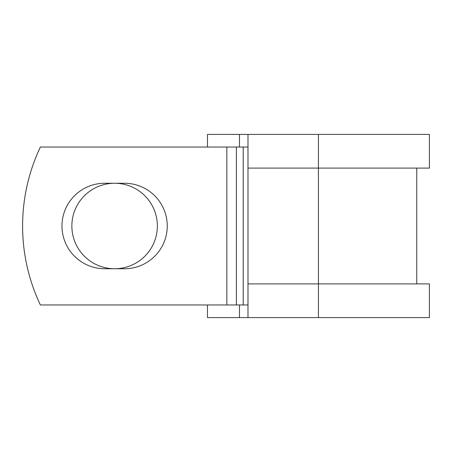 <?xml version="1.0" encoding="UTF-8"?>
<svg xmlns="http://www.w3.org/2000/svg" width="452" height="452" viewBox="0 0 452 452"><rect width="100%" height="100%" fill="white"/><g stroke="black" fill="none" stroke-linecap="round" stroke-linejoin="round"><path stroke-width="0.68" d="M61.975 226A42.742 42.742 0 0 0 104.717 268.742L124.509 268.742A42.742 42.742 0 0 0 167.251 226A42.742 42.742 0 0 0 124.509 183.258L104.717 183.258A42.742 42.742 0 0 0 61.975 226M71.868 226A42.742 42.742 0 0 1 114.616 183.258A42.742 42.742 0 0 1 157.358 226A42.742 42.742 0 0 1 114.616 268.742A42.742 42.742 0 0 1 71.868 226M226.842 147.041L40.375 147.041A184.241 184.241 0 0 0 40.375 304.959L226.842 304.959L226.842 147.041L247.984 147.041M247.984 304.959L226.842 304.959M239.475 304.959L239.475 317.592L207.468 317.592L207.468 304.959M318.434 317.592L247.984 317.592L247.984 283.901L429.4 283.901L429.4 317.592L318.434 317.592L318.434 134.408L239.475 134.408L239.475 147.041M207.468 147.041L207.468 134.408L239.475 134.408M247.984 317.592L239.475 317.592M247.984 283.901L247.984 168.099L429.4 168.099L429.4 134.408L318.434 134.408M247.984 168.099L247.984 134.408M243.221 304.959L243.221 147.041M236.373 304.959L236.373 147.041M416.767 283.901L416.767 168.099"/></g></svg>
